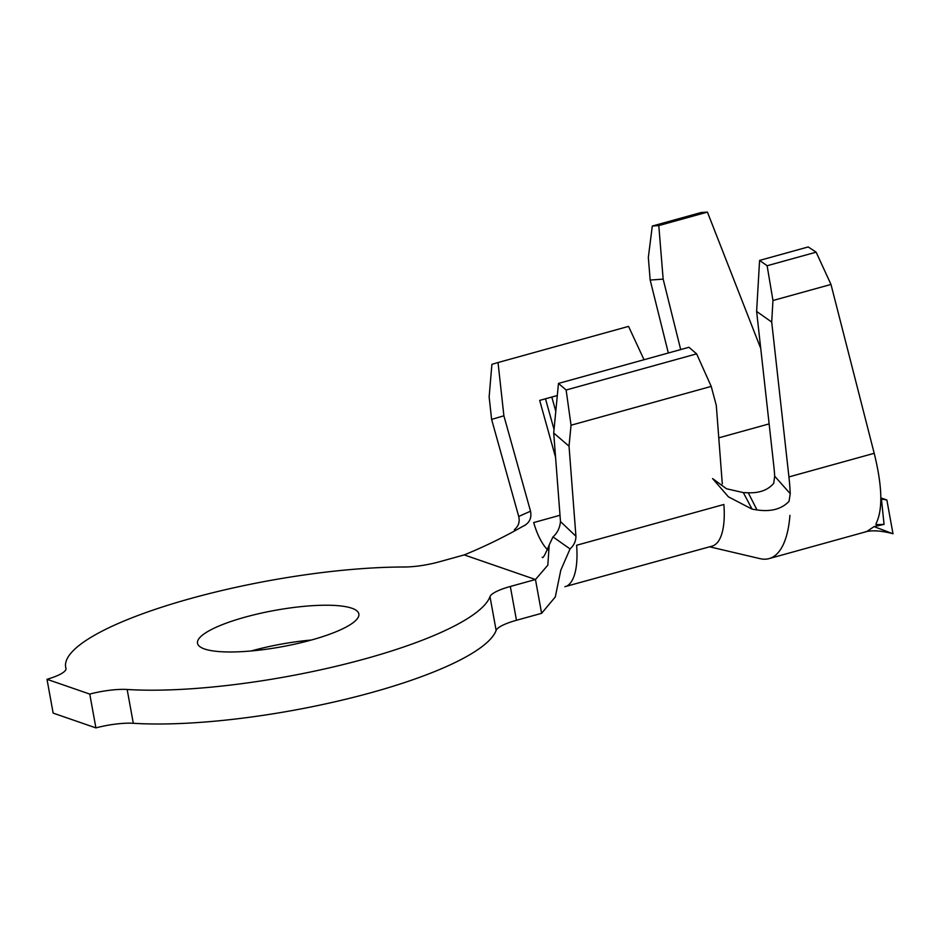 <?xml version="1.0" encoding="UTF-8"?>
<svg xmlns="http://www.w3.org/2000/svg" width="940" height="940" viewBox="0 0 940 940"><rect width="100%" height="100%" fill="white"/><g stroke="black" fill="none" stroke-linecap="round" stroke-linejoin="round"><path stroke-width="1.41" d="M311.305 640.046A81.992 18.518 -10.3 0 0 358.845 613.938A81.992 18.518 -10.3 0 0 245.07 617.157A81.992 18.518 -10.3 0 0 197.518 643.254A81.992 18.518 -10.3 0 0 311.305 640.046M311.375 640.023A81.992 18.518 -10.3 0 0 251.215 650.95A81.992 18.518 -10.3 0 0 251.133 650.974M127.159 689.478L133.304 723.283A35.262 7.967 -10.3 0 0 95.904 727.889L89.758 694.084A35.262 7.967 169.7 0 1 127.159 689.478A215.988 48.774 -10.3 0 0 365.425 658.752A215.988 48.774 -10.3 0 0 489.998 596.63A35.262 7.967 169.7 0 1 510.326 586.478L535.471 579.522L541.616 613.315L516.471 620.283A35.262 7.967 -10.3 0 0 496.132 630.423L489.998 596.63M133.304 723.283A215.988 48.774 -10.3 0 0 371.57 692.557A215.988 48.774 -10.3 0 0 496.132 630.423M644.029 359.726L628.543 326.392L498.036 362.535L503.887 415.797L491.608 419.416L518.716 516.46C520.008 521.829 518.551 526.236 514.333 529.69M575.926 536.235L569.029 446.183L553.707 433.023L560.487 521.559L575.926 536.235C575.926 541.158 573.964 545.388 570.039 548.937L552.979 536.893L549.219 544.93L547.82 565.175L535.471 579.522L464.254 554.905C484.359 546.669 503.84 537.175 522.687 526.423C529.29 523.369 531.899 518.293 530.524 511.196L503.887 415.797M555.563 457.31L539.678 400.405L557.303 395.564M557.303 395.517L539.678 400.405M560.487 521.559C559.841 527.951 557.326 533.062 552.979 536.893M518.716 516.46L530.524 511.196M865.059 531.911C871.827 530.078 880.921 530.63 892.342 533.544L893 533.767L886.855 499.974L881.438 499.07L884.058 524.379L875.962 524.649L876.198 523.322C882.954 509.398 882.296 486.051 874.2 453.303L830.984 284.444L816.132 252.167L808.212 246.95L759.591 260.415L767.122 265.738L772.962 300.506L771.705 322.068L788.93 476.921A123.422 44.779 74.5 0 1 790.235 493.7L789.024 501.384C781.575 509.116 770.906 511.971 756.994 509.938L748.252 492.772C759.567 493.171 768.062 490.01 773.738 483.278L774.678 476.18A88.16 31.983 -105.5 0 0 773.843 466.275L756.618 311.422L759.591 260.415M760.742 348.446L707.42 212.111L701.311 212.475L652.301 226.047L658.787 225.577L663.158 279.11L680.689 349.574M722.296 483.889L716.292 405.399L711.216 386.399L571.038 425.221L569.029 446.183M464.254 554.905L439.109 561.861A35.262 7.967 169.7 0 1 404.282 566.996A215.988 48.774 -10.3 0 0 178.353 602.047A215.988 48.774 -10.3 0 0 65.683 667.224A215.988 48.774 -10.3 0 0 65.941 668.317A35.262 7.967 169.7 0 1 65.976 668.493A35.262 7.967 169.7 0 1 47 679.303L89.758 694.084M95.904 727.889L53.145 713.107L47 679.303M566.526 586.243A70.524 25.592 -105.5 0 0 576.62 545.259L723.882 504.474A70.524 25.592 -105.5 0 1 712.062 546.128L564.858 586.701M570.039 548.937L560.804 570.169L555.305 596.912L541.616 613.315M491.608 419.416L489.141 396.903L491.902 364.344L498.036 362.535M711.216 386.399L696.622 353.863L688.961 347.283L558.466 383.426L566.127 390.006L571.038 425.221M553.707 433.023L558.466 383.426M696.622 353.863L566.127 390.006M743.329 492.595L752.059 509.128L728.406 496.825L712.579 478.589L726.502 488.765L743.329 492.595L748.252 492.772M752.059 509.128L756.994 509.938M789.929 515.367A123.422 44.779 74.5 0 1 769.073 558.607A123.422 44.779 74.5 0 1 760.025 558.654L709.63 546.81M774.678 476.18L790.235 493.7M771.705 322.068L756.618 311.422M663.158 279.11L650.175 280.061L648.33 257.431L652.301 226.047M668.328 353.005L650.175 280.061M884.058 524.379L874.047 526.611L866.774 531.547L769.073 558.607M707.42 212.111L658.787 225.577M816.132 252.167L767.122 265.738M830.984 284.444L772.962 300.506M886.855 499.974L880.851 497.895M874.047 526.611L893 533.767M555.787 411.297L551.827 397.103M554.048 429.486L545.494 398.854M560.005 515.273L533.709 522.558A35.262 12.796 74.5 0 0 547.762 549.888M510.326 586.478L516.471 620.283M874.2 453.303L788.93 476.921M769.132 423.893L718.771 437.84M521.888 526.858L525.249 525.166M65.683 667.224L66 668.998M542.216 557.232C542.756 558.983 545.082 554.882 549.219 544.93"/></g></svg>
